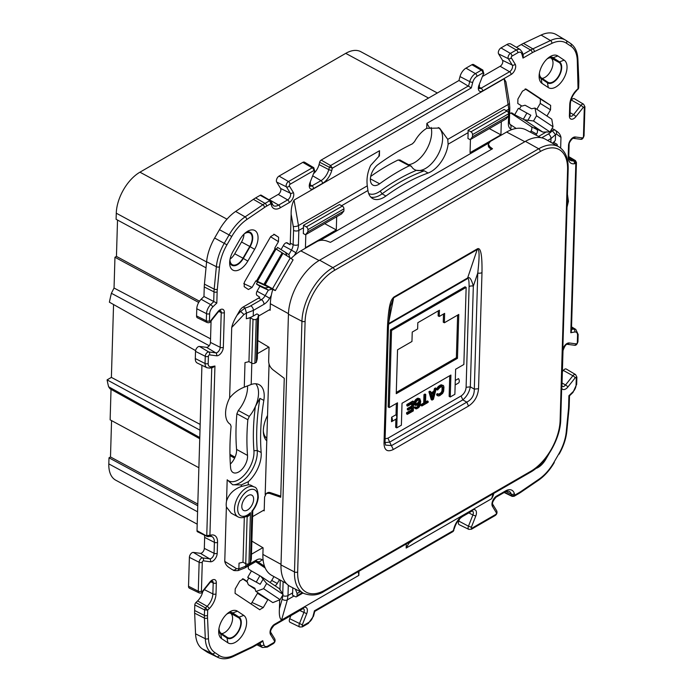 <?xml version="1.0" encoding="UTF-8"?>
<svg xmlns="http://www.w3.org/2000/svg" width="692" height="692" viewBox="0 0 692 692"><rect width="100%" height="100%" fill="white"/><g stroke="black" fill="none" stroke-linecap="round" stroke-linejoin="round"><path stroke-width="1.04" d="M535.807 468.519A15.855 8.814 118.4 0 0 538.091 467.489A15.855 8.814 118.4 0 0 545.85 459.22L549.128 453.537M555.84 87.01A15.855 8.814 118.4 0 0 566.065 73.127A15.855 8.814 118.4 0 0 564.144 60.135L557.838 55.94A15.855 8.814 118.4 0 0 550.322 56.484A15.855 8.814 118.4 0 0 539.129 77.219A15.855 8.814 118.4 0 0 542 83.377L548.315 87.573A15.855 8.814 118.4 0 0 555.84 87.01M548.791 57.497A12.075 6.721 -61.6 0 1 553.193 57.713L559.499 61.908A12.075 6.721 -61.6 0 1 560.961 71.804A12.075 6.721 -61.6 0 1 553.168 82.391A12.075 6.721 -61.6 0 1 547.441 82.815L541.127 78.62A12.075 6.721 -61.6 0 1 539.137 75.385M539.414 73.118A11.357 6.314 118.4 0 0 541.49 77.988L547.796 82.192A11.357 6.314 118.4 0 0 548.107 82.374A11.357 6.314 118.4 0 0 558.902 75.584A11.357 6.314 118.4 0 0 559.145 62.531L552.83 58.336A11.357 6.314 118.4 0 0 552.588 58.189A11.357 6.314 118.4 0 0 547.052 58.976M240.072 269.344A15.855 8.814 118.4 0 0 247.822 261.083L254.613 249.319A15.855 8.814 118.4 0 0 257.381 233.637A15.855 8.814 118.4 0 0 247.65 231.258A15.855 8.814 118.4 0 0 239.882 239.536L233.1 251.291A15.855 8.814 118.4 0 0 229.675 263.747A15.855 8.814 118.4 0 0 240.072 269.344M246.118 232.27A12.075 6.721 -61.6 0 1 252.416 235.341A12.075 6.721 -61.6 0 1 250.097 246.663L243.316 258.427A12.075 6.721 -61.6 0 1 237.408 264.725A12.075 6.721 -61.6 0 1 229.683 261.913M235.427 642.263A15.855 8.814 118.4 0 0 245.643 628.371A15.855 8.814 118.4 0 0 243.731 615.378L237.417 611.183A15.855 8.814 118.4 0 0 229.908 611.737A15.855 8.814 118.4 0 0 218.715 632.471A15.855 8.814 118.4 0 0 221.587 638.621L227.902 642.816A15.855 8.814 118.4 0 0 235.427 642.263M228.377 612.749A12.075 6.721 -61.6 0 1 232.772 612.965L239.086 617.16A12.075 6.721 -61.6 0 1 240.548 627.056A12.075 6.721 -61.6 0 1 232.754 637.635A12.075 6.721 -61.6 0 1 227.019 638.059L220.713 633.863A12.075 6.721 -61.6 0 1 218.724 630.637M219.001 628.371A11.357 6.314 118.4 0 0 221.077 633.241L227.383 637.436A11.357 6.314 118.4 0 0 227.694 637.617A11.357 6.314 118.4 0 0 238.489 630.836A11.357 6.314 118.4 0 0 238.723 617.783L232.417 613.588A11.357 6.314 118.4 0 0 232.166 613.441A11.357 6.314 118.4 0 0 226.63 614.228M472.489 136.791L508.499 115.996L508.568 113.808A2.266 1.401 -120 0 0 506.968 111.031L504.079 109.474L468.069 130.269L470.949 131.826A2.266 1.401 60 0 1 472.549 134.603L472.489 136.791L470.162 139.672L467.948 138.487L468.121 132.648L448.122 144.195L447.767 139.369L439.532 128.055L426.739 128.331A24.159 13.433 118.4 0 0 414.525 141.635L412.406 143.824A238.922 132.873 118.4 0 0 398.765 151.012A238.922 132.873 118.4 0 0 378.091 164.523A12.456 6.929 118.4 0 0 370.843 175.777A12.456 6.929 118.4 0 0 372.979 185.136A12.456 6.929 118.4 0 0 379.631 183.795A214.01 119.015 -61.6 0 1 409.318 165.76L411.342 166.218A24.159 13.433 118.4 0 0 414.742 169.678A24.159 13.433 118.4 0 0 416.437 170.327A24.159 13.433 118.4 0 0 425.545 168.441A24.159 13.433 118.4 0 0 441.107 147.353A24.159 13.433 118.4 0 0 438.287 127.536M448.122 144.195A24.419 13.58 -61.6 0 1 431.064 171.642A24.419 13.58 -61.6 0 1 428.08 173.035L424.3 170.82L416.437 170.327A204.572 113.765 118.4 0 0 380.211 191.096A21.893 12.171 -61.6 0 1 378.316 192.333A21.893 12.171 -61.6 0 1 368.689 193.535M370.8 197.09A24.237 13.477 118.4 0 0 379.977 195.213A24.237 13.477 118.4 0 0 382.079 193.838A202.228 112.467 -61.6 0 1 424.3 170.82M241.37 484.919L232.711 484.781L227.184 479.79L226.552 501.025C228.844 494.097 233.766 489.244 241.318 486.467L241.37 484.919L248.298 481.684A24.419 13.58 118.4 0 0 261.221 454.964A24.419 13.58 118.4 0 0 261.169 452.473A202.047 112.364 -61.6 0 1 260.685 431.869A202.047 112.364 -61.6 0 1 263.834 400.374A24.419 13.58 118.4 0 0 258.886 384.544A24.419 13.58 118.4 0 0 251.187 384.501L244.276 387.148L245.003 362.608L248.947 361.648L250.253 317.784L246.309 318.735A22.646 12.612 1.7 0 0 253.22 316.062L256.94 313.917L258.592 314.808L257.64 318.45L256.334 362.323L257.294 358.681L258.592 314.808M232.711 484.781A24.237 13.477 118.4 0 0 240.176 482.644A24.237 13.477 118.4 0 0 257.294 452.983A24.237 13.477 118.4 0 0 257.242 450.518A202.228 112.467 -61.6 0 1 256.758 429.888A202.228 112.467 -61.6 0 1 259.907 398.367L255.357 406.559A204.572 113.765 118.4 0 0 253.929 450.752A21.893 12.171 -61.6 0 1 238.524 479.772A21.893 12.171 -61.6 0 1 227.184 479.79M226.552 501.025A16.989 9.446 118.4 0 0 226.206 504.131A16.989 9.446 118.4 0 0 226.379 506.942L224.762 561.394C225.35 564.127 226.924 566.255 229.476 567.786L231.881 569.386A7.413 4.126 118.4 0 0 232.105 569.516A7.413 4.126 118.4 0 0 232.339 569.62M226.379 506.942L231.249 513.222L237.996 516.863A16.989 9.446 -61.6 0 1 234.493 508.603A16.989 9.446 -61.6 0 1 234.571 507.314A16.989 9.446 -61.6 0 1 242.235 491.225A16.989 9.446 -61.6 0 1 254.137 486.969L251.369 485.481A16.989 9.446 118.4 0 0 248.203 484.832L241.318 486.467M251.914 511.111L250.374 562.873L248.947 563.703L250.461 512.66L248.688 514.779L249.483 515.168L250.461 512.66A14.722 8.183 -61.6 0 1 237.763 507.487A14.722 8.183 -61.6 0 1 248.982 490.118A14.722 8.183 -61.6 0 1 257.683 498.128A14.722 8.183 -61.6 0 1 251.914 511.111L251.992 511.673C255.564 507.34 257.658 502.608 258.28 497.462C258.004 490.637 256.62 487.142 254.137 486.969M356.207 572.846L358.534 571.497M275.2 248.532L256.395 281.125L257.381 281.367L276.047 249.016L274.689 248.212L278.469 241.655L278.599 237.235L274.369 234.415L270.736 236.517L244.328 282.275L244.198 286.704L248.428 289.515L252.061 287.422L255.841 280.865L257.571 282.025L256.438 283.98L259.889 286.272L257.242 290.856A3.91 2.171 118.4 0 0 257.104 295.449L259.794 297.231A7.681 4.273 -61.6 0 1 258.574 298.105L243.195 306.988A7.413 4.126 118.4 0 0 239.562 310.855L236.984 315.327C234.251 319.912 232.486 323.968 231.716 327.489L229.614 398.004A24.159 13.433 118.4 0 0 230.375 424.343L231.102 426.428A238.922 132.873 118.4 0 0 230.6 467.766A12.456 6.929 118.4 0 0 233.178 472.575A12.456 6.929 118.4 0 0 242.745 468.467A12.456 6.929 118.4 0 0 247.52 455.423A214.01 119.015 -61.6 0 1 247.848 419.724L249.276 416.42A24.159 13.433 118.4 0 0 255.357 406.559A24.159 13.433 -61.6 0 0 255.755 383.757M247.546 385.868A24.289 13.511 -61.6 0 1 238.316 410.486L236.889 413.781A213.88 118.946 118.4 0 0 236.569 449.402A12.586 6.998 -61.6 0 1 230.341 464.081M431.125 127.44A24.289 13.511 -61.6 0 1 414.508 162.594A24.289 13.511 -61.6 0 1 408.851 164.644M265.321 436.842L266.87 437.716M266.853 438.425A21.452 11.928 -61.6 0 1 263.341 430.995M206.026 267.821L116.092 219.278L116.273 213.197A33.51 18.641 -61.6 0 1 139.94 172.187L345.723 53.362A33.51 18.641 -61.6 0 1 360.817 51.692L437.344 92.996M197.203 524.164L115.746 480.196A33.51 18.641 -61.6 0 1 108.817 463.899L108.999 457.819L110.486 456.962L111.568 420.615M110.486 456.962L197.8 504.079M200.17 424.421L111.386 377.399L113.557 304.532M210.55 338.829L114.042 288.036L114.959 257.26L116.446 256.403L117.528 220.056M116.446 256.403L199.486 301.219M292.794 587.785L292.638 592.862A22.646 13.97 -120 0 1 292.448 595.111L295.328 596.668A2.266 1.401 60 0 0 296.522 596.746A2.266 1.401 60 0 0 297.041 595.682L297.11 593.485L300.302 591.643M320.119 240.427L488.604 143.14M501.319 121.68L500.922 134.845L470.058 152.664L470.448 139.507M307.853 231.855L343.872 211.06L343.933 208.872A2.266 1.401 -120 0 0 342.332 206.095L339.452 204.538L303.433 225.333L306.322 226.889A2.266 1.401 60 0 1 307.923 229.666L307.853 231.855L305.527 234.735L303.321 233.55L303.494 227.711L298.84 230.401L298.477 225.575L367.288 185.845L367.936 190.499A24.419 13.58 118.4 0 0 372.504 198.474A24.419 13.58 118.4 0 0 385.894 196.035A202.047 112.364 -61.6 0 1 428.08 173.035M336.684 216.743L336.295 229.908L305.423 247.727L305.821 234.571M257.831 340.568L269.05 347.272L268.634 361.129C268.738 364.554 270.183 367.435 272.977 369.788L284.265 378.308L280.727 497.245L269.309 493.309L266.333 493.448L264.595 496.994L264.188 510.852L263.349 510.411M288.469 313.666L270.338 303.719L270.148 310.293L269.309 309.852M265.183 494.616L266.775 440.839A23.753 13.209 -61.6 0 1 263.367 432.016A23.753 13.209 -61.6 0 1 267.536 415.434L269.058 364.053M114.042 288.036L111.386 293.278A197.22 109.682 118.4 0 0 109.388 302.188L195.602 350.602M111.386 377.399L107.078 379.882A197.22 109.682 118.4 0 0 108.601 386.767L109.976 388.757L199.746 438.728M107.078 379.882L199.997 430.173M270.174 309.359L258.557 316.062M251.481 554.223L262.813 547.675M264.214 509.909L252.597 516.621M257.441 353.664L268.781 347.125M257.857 592.689L251.075 603.995M242.468 578.772L247.624 582.206M525.167 88.887L540.374 98.991L540.244 103.419L536.854 109.301M400.236 160.388L398.22 159.939A213.88 118.946 118.4 0 0 370.696 176.425M230.125 612.982L230.497 613.224A11.453 6.366 -61.6 0 1 231.154 624.573A11.453 6.366 -61.6 0 1 221.674 633.638M244.008 234.104A11.453 6.366 -61.6 0 1 241.525 242.001L234.744 253.765A11.453 6.366 -61.6 0 1 230.055 259.145M550.538 57.739L550.91 57.981A11.453 6.366 -61.6 0 1 551.567 69.321A11.453 6.366 -61.6 0 1 542.087 78.386M459.6 518.931L458.753 521.059A3.771 2.102 118.4 0 0 459.185 524.683L468.839 529.38A3.322 1.851 -61.6 0 1 468.458 526.188L471.364 527.217L475.785 516.042L472.878 515.012A4.221 2.353 118.4 0 0 472.428 510.973L472.394 510.956M290.891 615.629L289.68 618.691A3.771 2.102 118.4 0 0 290.112 622.316L299.766 627.013A3.322 1.851 -61.6 0 1 299.385 623.821L303.805 612.645A4.221 2.353 118.4 0 0 303.347 608.597L302.594 608.873A2.266 1.401 -120 0 0 303.122 607.801A6.487 3.607 118.4 0 1 306.712 613.674L299.766 610.508M206.891 651.925A37.74 20.994 118.4 0 0 208.249 652.703L217.902 657.4A37.29 20.743 -61.6 0 1 216.561 656.63L212.089 653.655L202.419 648.949L206.891 651.925L216.561 656.63A2.266 1.877 -56.4 0 0 219.286 655.54L214.814 652.565C210.93 649.874 208.802 645.186 208.448 638.517L207.539 617.887A2.266 1.375 177.5 0 1 204.4 618.068L194.651 613.181L195.559 633.82A37.74 20.994 118.4 0 0 202.419 648.949M202.773 591.617A11.323 6.297 -61.6 0 1 197.601 600.933A152.482 84.805 -61.6 0 1 195.931 602.55A2.266 1.263 118.4 0 0 194.798 604.964L194.634 610.508A37.74 20.994 118.4 0 0 194.651 613.181M204.46 535.167A11.323 6.297 -61.6 0 1 204.65 537.416L204.322 548.375A3.771 2.102 -61.6 0 1 200.377 553.323L193.327 552.415A3.771 2.102 118.4 0 0 189.392 557.354L188.527 586.288A3.771 2.102 118.4 0 0 189.357 588.148L199.002 592.845A3.322 1.851 -61.6 0 1 198.284 591.21A2.266 1.263 1.7 0 0 201.424 591.184A1.064 0.588 -61.6 0 0 202.479 591.314A2.266 0.58 38.6 0 1 202.6 591.833L209.953 582.612A2.266 0.58 -141.4 0 0 209.84 582.093L202.479 591.314M201.926 365.298L197.012 530.66A2.266 1.263 118.4 0 0 197.505 531.776L207.159 536.473L208.482 536.646L209.91 535.279L206.761 535.582L211.752 367.746M211.077 320.924L210.446 342.41A3.771 2.102 -61.6 0 1 206.501 347.349L199.452 346.441A3.771 2.102 118.4 0 0 195.516 351.38L195.3 358.568A9.057 5.034 118.4 0 0 197.272 363.032L206.925 367.729A8.607 4.783 -61.6 0 1 205.048 363.49L205.264 356.302A3.322 1.851 -61.6 0 1 206.467 353.257A3.322 1.851 -61.6 0 1 208.733 351.951L215.783 352.859A4.221 2.353 118.4 0 0 220.194 347.323L221.224 312.602A4.221 2.353 118.4 0 0 220.333 310.535L217.989 312.256A2.266 0.58 -141.4 0 0 217.868 311.737L210.515 320.967A2.266 0.58 38.6 0 1 210.636 321.486L217.989 312.256M196.563 315.941A3.771 2.102 118.4 0 0 197.393 317.792L207.038 322.489A3.322 1.851 -61.6 0 1 206.32 320.854L206.527 313.666A8.607 4.783 -61.6 0 1 210.679 304.636A149.014 82.876 -61.6 0 1 213.716 301.703L214.001 291.868L204.252 286.955L203.967 296.505A149.463 83.126 118.4 0 0 201.138 299.247A9.057 5.034 118.4 0 0 196.779 308.753L196.563 315.941L206.32 320.854A2.266 1.263 1.7 0 0 209.46 320.828L209.667 313.64A2.266 1.263 -178.3 0 1 206.527 313.666L196.779 308.753M255.625 197.921L265.062 203.396L269.62 200.766L270.935 203.63L271.411 201.952L270.451 200.68L261.23 195.196A2.266 1.263 118.4 0 0 260.183 195.291L255.625 197.921A37.74 20.994 118.4 0 0 253.384 199.339L235.661 211.423A37.74 20.994 118.4 0 0 219.442 229.692L214.632 238.022A37.74 20.994 118.4 0 0 206.614 261.749L204.434 284.161A37.74 20.994 118.4 0 0 204.252 286.955M314.367 171.538L309.947 182.714L314.367 171.538A1.064 0.588 -61.6 0 0 314.393 170.656A1.064 0.588 -61.6 0 0 313.779 170.578L313.779 170.578A2.266 1.401 -120 0 0 312.239 167.836A3.322 1.851 -61.6 0 1 313.77 167.689L304.549 162.205A3.771 2.102 118.4 0 0 302.802 162.369L279.058 176.079A3.771 2.102 118.4 0 0 276.688 182.065L280.589 188.44A3.771 2.102 -61.6 0 1 278.219 194.426L269.223 199.625A11.323 6.297 -61.6 0 1 268.937 199.78M483.44 73.906L479.02 85.081L483.44 73.906A1.064 0.588 -61.6 0 0 483.466 73.023A1.064 0.588 -61.6 0 0 482.86 72.945L482.86 72.945A2.266 1.401 -120 0 0 481.312 70.203A3.322 1.851 -61.6 0 1 482.852 70.065L473.622 64.572A3.771 2.102 118.4 0 0 471.883 64.737L465.984 68.145A9.057 5.034 118.4 0 0 459.998 76.57A149.463 83.126 118.4 0 0 458.969 80.506L321.175 160.077A2.266 1.263 118.4 0 0 319.661 162.231A152.482 84.805 -61.6 0 1 319.055 164.566A11.323 6.297 -61.6 0 1 314.159 173.138M522.962 54.478L530.66 50.032A2.266 1.401 -120 0 1 532.2 52.765L522.988 58.085L523.29 55.715L522.348 52.367A2.266 1.652 163 0 1 521.837 53.924A6.34 3.529 -61.6 0 0 517.858 52.739A2.266 1.401 -120 0 0 516.31 49.997A8.607 4.783 -61.6 0 1 520.28 49.625L511.059 44.132A9.057 5.034 118.4 0 0 506.881 44.53L500.982 47.93A3.771 2.102 118.4 0 0 498.612 53.924L502.513 60.291A3.771 2.102 -61.6 0 1 500.143 66.276L482.964 76.198M516.431 47.333L521.232 44.556A37.74 20.994 118.4 0 1 523.463 43.38L532.875 48.864A2.266 1.505 64.7 0 1 534.285 51.675L551.896 43.362A2.266 1.505 -115.3 0 0 550.486 40.543L541.083 35.058L523.463 43.38M521.232 44.556L530.66 50.032A37.29 20.743 -61.6 0 1 532.875 48.864L550.486 40.543A37.29 20.743 -61.6 0 1 565.485 40.093L556.264 34.6A37.74 20.994 118.4 0 0 541.083 35.058M570.078 112.675L573.573 114.621A2.266 0.58 38.6 0 1 575.9 116.663L583.252 107.442A2.266 0.58 -141.4 0 0 580.934 105.392A3.322 1.851 -61.6 0 1 583.607 104.224L574.386 98.74A3.771 2.102 118.4 0 0 571.341 100.063L570.831 100.703M562.042 383.022L565.537 384.968A2.266 0.58 38.6 0 1 567.864 387.018L575.216 377.789A2.266 0.58 -141.4 0 0 572.898 375.747A3.322 1.851 -61.6 0 1 575.571 374.58L566.35 369.087A3.771 2.102 118.4 0 0 563.305 370.41L562.388 371.569M399.708 159.852L411.342 166.218M198.881 467.731L110.132 419.836L111.031 389.354M336.295 229.908L324.704 223.663M343.872 211.06L341.537 213.94L305.527 234.735M303.494 227.711A22.646 13.97 -120 0 0 303.433 225.333M253.635 499.39A8.685 4.827 118.4 0 0 251.845 495.169A8.685 4.827 118.4 0 0 245.513 497.609A8.685 4.827 118.4 0 0 241.802 506.224A8.685 4.827 118.4 0 0 243.601 510.445A8.685 4.827 118.4 0 0 249.933 508.006A8.685 4.827 118.4 0 0 253.635 499.39M248.688 514.779L247.797 515.497C244.146 517.875 240.877 518.325 237.996 516.863M249.483 515.168L247.13 517.01A2.266 1.263 118.4 0 0 246.88 516.076M295.372 589.108L297.11 593.485M248.367 584.705L254.89 588.252L255.798 591.323L272.83 602.62L280.122 599.679L263.617 588.71L266.628 583.477L260.806 576.315L251.43 570.943L247.719 577.362L248.774 578.062L246.906 581.297L248.367 584.705L255.175 589.229M272.83 602.62L255.798 591.323M263.617 588.71L256.04 591.452M266.628 583.477L283.132 594.454L280.122 599.679M283.132 594.454L279.343 588.641L260.806 576.315M247.719 577.362L260.175 584.264L248.774 578.062M259.881 575.77L256.282 582.015M263.228 578.988L260.175 584.264M246.906 581.297L243.368 578.936M243.342 578.919L239.761 581.055L235.211 588.935L235.081 593.364L259.803 609.782M259.638 609.695L263.271 607.593L267.977 599.419M233.325 570.139L232.97 569.94A3.771 2.439 -58.3 0 0 236.413 568.582L224.762 561.394M255.746 561.696L265.2 567.985M273.928 576.592L271.705 580.441A3.771 2.102 -61.6 0 1 269.915 582.37M248.592 565.814A3.91 2.171 118.4 0 0 248.964 569.308L251.43 570.943M274.932 585.709A3.91 2.171 118.4 0 0 277.284 583.46L279.482 579.662M280.269 580.095L279.966 590.034M279.68 599.852L279.412 608.761C279.014 614.946 279.732 618.7 281.566 620.006L287.353 599.843L287.984 595.544L292.638 592.862M493.18 495.671L491.692 498.673L406.178 548.047L406.299 543.921M407.666 543.125L408.773 543.384L413.946 539.5M406.178 548.047L408.773 543.384M358.318 571.981L358.845 575.381L281.566 620.006M358.845 575.381L358.966 571.246M250.374 562.873L251.334 559.24L252.77 510.713M245.859 563.755L245.79 566.16L238.87 568.85L239.043 563.167L242.987 562.207L245.747 563.695A2.266 1.263 1.7 0 0 248.947 563.703M244.319 517.227L242.987 562.207M229.614 398.004C233.576 393.082 238.463 389.466 244.276 387.148M256.334 362.323L254.907 363.144A2.266 1.263 1.7 0 1 251.706 363.144L248.947 361.648M286.298 242.771L290.095 244.717A7.681 4.273 -61.6 0 0 290.277 243.16L291.142 214.252C291.029 208.733 291.998 204.01 294.048 200.083L379.553 150.709L378.853 156.392L379.398 155.985L379.553 150.709M290.095 244.717L287.405 242.935A3.91 2.171 118.4 0 0 287.292 242.866A3.91 2.171 118.4 0 0 283.642 245.106L281.056 249.587M276.047 249.016L282.137 252.814L263.92 284.377L257.381 281.367M263.92 284.377L265.148 284.732L282.985 253.298L264.906 284.62M282.985 253.298L282.137 252.814M265.148 284.732L272.536 288.711L290.277 257.96L283.21 253.445M290.277 257.96L293.079 259.829L275.338 290.571L272.536 288.711M275.338 290.571L271.835 289.178L268.375 290.164L259.889 286.272M289.844 257.683L288.893 254.613L285.536 252.381L287.007 255.876M276.471 249.276L277.553 247.399L285.536 252.381M256.395 281.125L255.841 280.865M257.571 282.025L269.006 287.292L265.019 287.941L256.438 283.98M269.006 287.292L271.835 289.178M265.019 287.941L268.375 290.164M231.716 327.489L243.965 314.514L240.652 311.443L245.011 308.001L246.473 313.052L253.393 310.397L253.22 316.062M257.64 318.45L256.213 319.272A2.266 1.263 -178.3 0 1 253.012 319.272L250.253 317.784M550.875 142.318L550.988 138.556L555.538 134.585L555.365 140.277L553.79 142.509L556.55 143.997A2.266 1.263 -178.3 0 1 557.268 144.957A2.266 1.263 -178.3 0 1 556.809 145.683M552.415 143.192A22.646 12.612 1.7 0 0 555.365 140.277M556.757 131.316L555.235 130.183A3.771 3.59 126.6 0 1 556.498 134.049L560.97 137.362L560.658 148.079M556.256 130.97C558.807 132.501 560.382 134.629 560.97 137.362M556.498 134.049L555.538 134.585L552.155 130.65L554.915 129.975A3.771 3.59 126.6 0 1 555.235 130.183L554.915 129.975M554.69 129.845L553.851 129.369A7.413 4.126 118.4 0 0 553.712 129.283A7.413 4.126 118.4 0 0 551.688 129.075M538.532 136.445L546.602 131.791M510.817 113.038L531.179 126.584A3.771 2.102 -61.6 0 1 531.049 131.013L530.392 132.163M536.006 135.122L536.637 134.032A3.91 2.171 118.4 0 0 536.767 129.447L534.311 127.812L542.805 132.085L550.019 131.964L533.515 120.988L536.534 115.763L553.038 126.74L551.784 119.223L534.985 108.056L536.534 115.763M546.948 116.014L550.521 109.82L550.65 105.392L526.093 89.06L522.46 91.162L517.91 99.043L517.78 103.471L521.889 106.084L525.055 105.236L531.577 108.774L534.985 108.056M553.038 126.74L550.019 131.964M533.515 120.988L524.268 119.759L542.805 132.085M527.788 120.52L530.833 115.244L518.377 108.341L514.675 114.76L512.21 113.125A3.91 2.171 118.4 0 0 512.097 113.055A3.91 2.171 118.4 0 0 509.623 113.808M521.292 105.807L519.484 108.938M526.932 112.995L523.334 119.24L524.268 119.759M523.334 119.24L514.675 114.76M447.767 139.369L508.438 104.336A3.771 1.522 -9.5 0 0 509.459 103.03L505.93 81.855L504.165 78.758L508.784 109.172L506.241 110.642M500.922 134.845L489.339 128.6M508.499 115.996L506.172 118.877L470.162 139.672M468.121 132.648A22.646 13.97 -120 0 0 468.069 130.269M367.288 185.845C366.405 178.882 367.53 172.074 370.661 165.423L378.853 156.392M426.739 128.331L426.886 123.375L429.637 127.968M426.886 123.375L504.165 78.758M229.96 259.647A11.357 6.314 118.4 0 0 232.339 264.707A11.357 6.314 118.4 0 0 242.978 258.202L249.76 246.447A11.357 6.314 118.4 0 0 249.916 232.962A11.357 6.314 118.4 0 0 244.38 233.749M207.574 536.516L197.012 530.66M578.105 89.233L578.65 88.014L576.488 90.799A2.266 0.917 -134.3 0 0 576.557 90.072A14.039 7.802 118.4 0 0 569.732 104.873A2.266 1.263 -178.3 0 0 570.338 104.042C570.675 99.216 572.725 94.795 576.488 90.799M568.919 395.694L568.59 406.913A2.266 1.263 1.7 0 0 569.196 406.083L569.499 395.807L572.941 392.485A2.266 0.908 -134.6 0 0 573.011 391.767A146.756 81.613 -61.6 0 1 568.919 395.694M571.523 327.757L573.746 329.063A2.266 1.73 81.1 0 1 574.784 331.996A146.756 81.613 -61.6 0 0 570.796 332.74L571.428 330.975L576.436 162.447L575.822 163.476L574.957 160.509L575.424 160.579L568.815 156.643M578.244 82.089L578.849 81.146L577.889 59.244A2.266 1.375 177.5 0 1 577.284 60.239L578.045 88.637A155.198 86.31 118.4 0 0 576.557 90.072M459.998 76.57L469.73 81.621A2.266 0.735 15.1 0 0 472.766 82.253A146.756 81.613 -61.6 0 0 471.313 87.927L458.969 80.506M321.175 160.077L330.603 165.544L332.368 168.156L329.401 167.274L330.603 165.544L468.631 85.843A149.014 82.876 -61.6 0 1 469.73 81.621A8.607 4.783 -61.6 0 1 475.413 73.611L481.312 70.203L471.883 64.737M260.183 195.291L270.762 201.13M204.434 284.161L214.183 289.118A37.29 20.743 -61.6 0 0 214.001 291.868A2.266 1.263 -178.3 0 0 217.141 291.842L216.812 303.061L203.967 296.505M210.948 366.76A146.756 81.613 -61.6 0 0 214.944 366.016L212.825 367.53L209.641 368.101A2.266 1.73 -98.9 0 0 210.948 366.76A6.34 3.529 -61.6 0 1 208.188 363.464A2.266 1.263 1.7 0 1 205.048 363.49L195.3 358.568M553.989 462.265L558.799 453.935L553.989 462.265C549.725 469.565 544.708 475.222 538.938 479.219L521.214 491.311A2.266 1.28 55.7 0 1 520.834 492.289L538.558 480.196A2.266 1.28 -124.3 0 0 538.938 479.219M512.919 496.268L511.777 495.896L514.796 495.126L514.095 496.294L518.602 493.69A2.266 1.401 -120 0 0 519.13 492.618A35.032 19.48 -61.6 0 0 521.214 491.311M453.848 530.461L453.009 531.56L454.436 528.212A2.266 0.744 -165.2 0 1 453.9 528.524A155.198 86.31 118.4 0 0 453.364 530.6L314.419 610.828A146.756 81.613 -61.6 0 1 312.966 616.503A6.34 3.529 -61.6 0 1 308.779 622.402A2.266 1.401 -120 0 1 308.251 623.466L313.502 616.191A2.266 0.735 -164.9 0 1 312.966 616.503M262.744 640.671L261.412 642.202L253.004 647.055A2.266 1.401 60 0 0 253.532 645.991L262.744 640.671A146.756 81.613 -61.6 0 0 263.903 644.832A2.266 1.652 -17 0 1 260.823 645.428A149.014 82.876 -61.6 0 1 260.114 642.954M195.931 602.55L205.455 607.948L207.686 610.119L204.555 609.877L205.455 607.948A152.941 85.055 118.4 0 0 207.133 606.322A11.773 6.548 118.4 0 0 212.868 593.918L213.188 582.958A4.221 2.353 118.4 0 0 212.297 580.891L212.271 580.873M108.999 457.819L197.748 505.722M114.959 257.26L198.708 302.456M384.008 443.295C384.259 450.31 387.373 452.378 393.333 449.489L468.519 406.074C474.513 402.052 477.852 396.265 478.535 388.714L481.987 272.596C482.263 254.89 480.698 246.983 477.307 248.878L393.739 297.127C391.542 299.662 388.774 301.608 387.459 327.178L384.008 443.295L385.02 441.92L385.556 445.103M303.797 593.433L290.372 586.548A44.158 24.557 -61.6 0 1 280.995 564.932L288.443 314.229A44.158 24.557 -61.6 0 1 319.635 260.192L525.418 141.358A44.158 24.557 -61.6 0 1 545.556 139.3L558.686 146.747A43.847 24.384 118.4 0 0 538.696 148.789L332.904 267.622A43.847 24.384 118.4 0 0 301.946 321.278L294.489 571.973A43.847 24.384 118.4 0 0 303.797 593.433C311.339 596.123 318.225 595.371 324.444 591.184L530.236 472.351C546.1 463.631 560.52 438.616 560.728 419.577L568.184 168.883C568.34 158.035 565.174 150.657 558.686 146.747M270.338 303.719A43.181 24.012 -61.6 0 1 272.735 289.541M291.064 258.488A43.181 24.012 -61.6 0 1 300.838 250.867L317.1 241.482C320.024 240.02 323.233 239.847 326.728 240.972L330.421 242.347L492.505 148.754L489.858 146.773L488.336 144.17L490.36 141.428L506.622 132.042A43.181 24.012 -61.6 0 1 525.946 129.828L540.824 137.656M286.393 583.486L271.688 575.355A43.181 24.012 -61.6 0 1 262.891 554.413L263.09 547.83L251.871 541.118M491.432 149.377L489.824 148.149A7.551 4.204 -178.3 0 1 488.301 145.519L488.336 144.282M266.411 493.396L267.432 492.808A7.551 4.654 60 0 1 270.434 492.652L280.762 496.138M388.523 324.271L467.532 278.651C468.553 277.7 469.072 280.329 469.098 286.557L466.105 387.278C465.751 391.049 464.072 393.938 461.088 395.962L387.935 438.2L389.665 442.127L385.02 442.569M466.105 387.278L470.335 386.863C469.262 392.208 466.754 396.551 462.818 399.881L389.665 442.127L393.333 449.489M467.532 278.651A3.771 2.327 60 0 1 467.636 277.959C469.539 276.471 471.434 279.196 473.328 286.142L470.335 386.863L474.305 389.129L478.535 388.714M385.556 445.112L391.603 445.57L466.789 402.147C471.858 399.457 474.357 395.115 474.305 389.129L477.757 273.011C479.677 256.04 479.495 248.22 477.212 249.57L477.307 248.878M388.575 323.077L393.644 297.82A3.771 2.327 -120 0 0 393.739 297.127M388.558 323.622L467.636 277.959L477.212 249.57L393.644 297.82L390.392 306.573L388.471 325.802A3.771 2.102 -178.3 0 1 387.459 327.178M385.02 441.903L388.471 325.802M461.088 395.962L462.818 399.881L466.789 402.147L468.519 406.074M469.098 286.557A3.771 2.102 -178.3 0 1 473.328 286.142L477.757 273.011A3.771 2.102 1.7 0 0 481.987 272.596M266.775 440.839L267.536 415.434M432.258 397.199L433.287 393.298M418.747 399.691L419.231 402.588L417.068 404.431L415.788 404.189L416.186 401.594L418.34 399.76L419.62 400.201L419.568 402M418.738 401.559L417.397 403.315L415.745 404.067L416.584 404.509M432.76 398.912L431.436 394.362L434.403 392.649L432.76 398.912M416.247 403.981L417.068 404.431M417.397 403.315L418.219 403.765M417.89 402.83L418.721 403.28M418.4 402.147L419.231 402.588M418.92 400.858L419.75 401.308M418.937 400.261L419.767 400.711M418.79 399.751L419.62 400.201M442.863 390.712L441.159 393.661L439.031 394.7L438.399 394.077L437.413 394.648L438.183 395.971L439.645 395.72L442.62 393.411L443.659 391.24L443.944 387.139L443.503 385.626L441.401 385.461L438.425 387.771L437.552 390.046L439.887 387.52L442.024 386.482L442.958 387.71L442.863 390.712L442.032 390.262L442.127 387.269L442.958 387.71M436.306 388.411L435.32 388.973L434.585 391.758L431.298 393.661L430.709 391.637L429.723 392.208L432.076 400.088L433.391 399.327L436.306 388.411L435.476 387.961L434.49 388.532L435.32 388.973M425.77 394.483L424.784 395.054L424.542 403.462L421.904 404.976L421.878 405.979L428.123 402.372L428.158 401.369L425.528 402.891L425.77 394.483L424.949 394.042L423.962 394.613L424.784 395.054M417.207 405.33L419.871 402.813L419.655 404.509L418.124 407.164L415.036 407.77L416.454 408.911L418.755 407.579L420.113 405.425L420.719 401.334L419.828 398.704L417.388 399.336L415.2 402.164L415.105 405.166L417.207 405.33M412.371 410.287L407.432 413.141L407.398 414.335L413.323 410.918L413.6 401.516L407.675 404.932L407.64 406.135L412.579 403.289L412.484 406.489L408.202 408.955L408.168 410.157L412.449 407.683L412.371 410.287L411.541 409.837L406.602 412.692L407.432 413.141M395.885 419.179L391.551 421.679A3.771 2.327 60 0 1 391.508 421.705L391.637 417.233L396.014 414.707A3.771 2.327 60 0 1 395.902 419.17A3.771 2.327 60 0 1 395.885 419.179L395.642 427.284L396.741 427.881L401.377 425.208L402.026 403.272L450.899 375.047L450.25 396.983L449.143 396.386L449.757 375.713M442.223 385.185L442.863 385.21M441.392 384.743L440.579 385.012L441.401 385.461M440.579 385.012L439.091 385.868L439.922 386.318M439.091 385.868L438.27 386.543L439.091 386.992M438.27 386.543L437.595 387.321L438.425 387.771M437.595 387.321L436.911 388.506L437.742 388.956M436.911 388.506L436.721 389.596L437.552 390.046M441.946 386.508L442.811 387.01M441.989 386.56L442.127 387.269M442.032 390.262L441.851 391.162L442.672 391.611M441.851 391.162L441.505 391.949L442.326 392.399M441.505 391.949L440.994 392.632L441.825 393.082M440.994 392.632L440.328 393.22L441.159 393.661M440.328 393.22L438.849 394.068L439.68 394.518M438.494 394.414L439.031 394.7M437.413 394.648L436.583 394.198L437.569 393.627L438.399 394.077M436.583 394.198L437.543 395.556M436.721 395.106L438.183 395.971M434.49 388.532L433.763 391.309L434.585 391.758M433.763 391.309L431.064 392.866M432.076 400.088L431.246 399.639L428.893 391.758L429.879 391.188L430.709 391.637M428.893 391.758L429.723 392.208M425.554 401.948L427.327 400.919L428.158 401.369M424.542 403.462L423.712 403.012L423.962 394.613M423.712 403.012L421.073 404.535L421.904 404.976M421.073 404.535L421.047 405.529L421.878 405.979M419.023 398.583L419.828 398.704M418.193 398.134L417.38 398.41L418.21 398.86M417.38 398.41L416.558 398.886L417.388 399.336M416.558 398.886L415.728 399.561L416.558 400.011M415.728 399.561L414.889 400.633L415.719 401.083M414.889 400.633L414.37 401.723L415.2 402.164M414.37 401.723L414.015 402.908L414.837 403.358M414.015 402.908L413.98 403.912L414.811 404.353M415.105 405.166L413.98 403.912M414.283 404.716L415.581 405.486M418.911 404.111L419.655 404.509M418.781 404.249L419.473 405.201M418.643 404.759L418.297 405.547L419.127 405.996M418.297 405.547L417.795 406.23L418.617 406.68M417.795 406.23L417.293 406.714L418.124 407.164M417.293 406.714L416.307 407.285L417.138 407.735M415.978 407.458L416.645 407.822M415.036 407.77L414.205 407.32L415.027 406.844L415.857 407.294M414.205 407.32L415.174 408.271M414.352 407.822L415.65 408.79M407.675 404.932L406.853 404.491L412.769 401.066L413.6 401.516M406.853 404.491L406.81 405.694L407.64 406.135M412.484 406.489L411.653 406.04L411.723 403.782M411.653 406.04L407.38 408.514L408.202 408.955M407.38 408.514L407.337 409.707L408.168 410.157M411.593 408.185L411.541 409.837M406.602 412.692L406.567 413.894L407.398 414.335M396.352 403.471L396.014 414.707M388.151 406.974L390.444 329.876L465.041 286.808L466.148 287.405L391.551 330.473L389.259 407.562L388.151 406.974M455.293 380.479L458.519 378.611A3.771 2.327 60 0 1 458.407 383.074A3.771 2.327 60 0 1 458.389 383.091L455.154 384.951L458.407 383.074M450.25 396.983L454.878 394.31L455.621 369.243L463.856 364.494L466.148 287.405M391.637 417.233A3.771 2.327 60 0 1 391.534 421.696L395.902 419.17M391.551 330.473L390.444 329.876M389.259 407.562L397.493 402.813L396.741 427.881M396.248 393.679L457.464 358.326L458.77 314.453L444.368 322.766L444.645 313.372L439.238 316.486L439.429 310.224L417.821 322.697L417.631 328.968L412.233 332.082L411.956 341.485L397.545 349.806L396.248 393.679M457.628 315.111L456.365 357.729L396.282 392.425M457.464 358.326L456.365 357.729M439.238 316.486L438.14 315.889L438.287 310.881M443.503 314.03L443.261 322.178L444.368 322.766M567.224 344.313L574.282 345.221A2.266 1.842 -82.7 0 0 576.22 343.872L569.17 342.964A2.266 1.842 97.3 0 1 567.224 344.313C565.969 344.14 564.56 346.251 563.011 350.628A2.266 1.263 -178.3 0 1 562.769 351.173M577.327 342.479L577.327 342.479A2.266 1.263 1.7 0 0 577.941 341.649L578.149 334.47A2.266 1.263 -178.3 0 1 577.543 335.291L577.327 342.479A1.064 0.588 -61.6 0 1 576.946 343.448A1.064 0.588 -61.6 0 1 576.22 343.872M582.344 137.898L575.294 136.99A2.266 1.842 97.3 0 1 573.348 138.339L580.398 139.248A2.266 1.842 -82.7 0 0 582.344 137.898A1.064 0.588 -61.6 0 0 583.071 137.483A1.064 0.588 -61.6 0 0 583.451 136.506L583.451 136.506A2.266 1.263 1.7 0 0 584.057 135.684L584.922 106.75A2.266 1.263 -178.3 0 1 584.316 107.571L583.451 136.506M199.452 346.441L208.733 351.951A2.266 1.842 97.3 0 1 209.512 354.884L216.561 355.792A2.266 1.842 -82.7 0 0 215.783 352.859L206.501 347.349M209.512 354.884A1.064 0.588 -61.6 0 0 208.785 355.307A1.064 0.588 -61.6 0 0 208.404 356.276L208.404 356.276A2.266 1.263 -178.3 0 1 205.264 356.302L195.516 351.38M468.839 529.38L471.425 529.242A2.266 1.401 60 0 0 471.953 528.178L495.706 514.467A2.266 1.401 -120 0 1 495.178 515.531C496.934 514.242 497.427 512.642 496.648 510.705L492.747 504.33A2.266 1.791 148.6 0 1 492.47 506.406L496.372 512.781A2.266 1.791 -31.4 0 0 496.648 510.705M289.68 618.691L302.292 624.85L306.712 613.674M308.779 622.402L302.88 625.81A2.266 1.401 60 0 1 302.352 626.874L308.251 623.466M188.527 586.288L198.284 591.21L199.14 562.276A3.322 1.851 -61.6 0 1 200.343 559.231A3.322 1.851 -61.6 0 1 202.609 557.925A2.266 1.842 97.3 0 1 203.387 560.857L210.437 561.766A2.266 1.842 -82.7 0 0 209.659 558.833A4.221 2.353 118.4 0 0 214.07 553.297L214.399 542.338A11.773 6.548 118.4 0 0 211.83 536.542L210.083 536.361A2.266 1.73 -99.5 0 0 211.363 535.02A155.198 86.31 118.4 0 0 209.91 535.279L214.944 366.016M189.392 557.354L199.14 562.276A2.266 1.263 -178.3 0 0 202.28 562.25L201.424 591.184M545.27 458.882L545.85 459.22M559.499 61.908L564.144 60.135M552.83 58.336L552.328 58.059M243.316 258.427L247.822 261.083M239.086 617.16L243.731 615.378M232.417 613.588L231.915 613.311M341.614 205.706L367.936 190.499M385.894 196.035L382.079 193.838L380.211 191.096M567.353 196.805A14.722 8.183 -61.6 0 1 567.847 201.995A14.722 8.183 -61.6 0 1 567.085 205.766M253.929 450.752L257.242 450.518L261.169 452.473M249.276 416.42L238.316 410.486M139.94 172.187L226.993 219.174M345.723 53.362L428.564 98.065M288.296 585.233L287.984 595.544A3.771 2.102 1.7 0 1 282.708 595.57L282.717 595.172M508.369 123.401A3.771 2.102 1.7 0 0 509.381 122.026L509.796 107.788A3.771 2.102 -178.3 0 1 508.784 109.172L508.369 123.401A11.522 6.41 118.4 0 0 510.462 128.833L511.682 129.646M293.555 230.419A3.771 2.102 -178.3 0 0 298.84 230.401L298.416 244.631A11.522 6.41 118.4 0 1 295.917 252.718L291.453 250.097A7.75 4.308 118.4 0 0 293.131 244.648L293.555 230.419A18.866 11.825 59.1 0 0 293.252 226.405A3.771 1.54 -9.9 0 0 298.477 225.575L294.048 200.083M294.308 255.512L295.917 252.718M551.109 130.07L552.155 130.65A18.866 10.683 -177.4 0 1 548.367 133.963A3.771 2.327 -120 0 1 550.988 138.556L547.649 140.485M111.386 293.278L209.2 345.706M235.046 457.178L229.96 454.35M199.78 437.534L108.609 386.767M232.105 569.516L233.239 570.096C233.29 570.589 234.934 570.744 238.178 570.58L244.916 567.933A3.771 2.327 60 0 0 245.79 566.16L256.403 560.036A11.522 6.41 118.4 0 1 261.87 559.629A3.771 3.131 123.6 0 1 257.268 561.428L257.069 561.307A7.75 4.308 118.4 0 1 257.268 561.428L264.5 566.238M263.168 560.494L261.87 559.629M263.998 304.272A3.771 2.327 -120 0 0 261.386 299.671L250.772 305.803A3.771 2.327 60 0 1 253.393 310.397L263.998 304.272A11.522 6.41 118.4 0 0 269.638 298.261L271.307 295.372M251.819 363.196L251.187 384.501M248.298 481.684L248.203 484.832M379.631 183.795L370.376 178.882M409.318 165.76L398.22 159.939M306.322 226.889L342.332 206.095M343.933 208.872L307.923 229.666M247.848 419.724L236.889 413.781M236.569 449.402L247.52 455.423M245.747 563.695L247.13 517.01L246.144 516.474M297.041 595.682L302.283 592.655M263.271 607.593L252.208 602.568M257.545 593.312L267.821 599.713M229.476 567.786L231.881 569.386M271.705 580.441L277.284 583.46M282.708 595.57A18.866 11.825 59.1 0 1 282.172 599.151L279.412 608.761M282.751 593.926L283.115 581.678M294.048 595.976L287.353 599.843A3.771 2.534 -164 0 1 282.172 599.151M493.041 493.828L491.692 498.673M244.916 567.933L255.53 561.809A3.771 2.327 -120 0 0 256.403 560.036M238.178 570.58L238.87 568.85L236.413 568.582M263.834 400.374L259.907 398.367M291.142 214.252L293.252 226.405M290.277 243.16L293.131 244.648A3.771 2.102 1.7 0 0 298.416 244.631M288.858 254.595L291.453 250.097L283.305 245.686M252.061 287.422L243.74 283.633M278.599 237.235L273.764 234.225M270.598 236.759L278.469 241.655M257.035 291.237L265.174 295.631L268.34 290.147M258.574 298.105L261.386 299.671A7.75 4.308 118.4 0 0 265.174 295.631L269.638 298.261M250.772 305.803A18.866 10.683 -177.4 0 1 245.011 308.001L243.195 306.988M246.309 318.735L246.473 313.052L243.965 314.514M236.984 315.327L240.652 311.443L239.562 310.855M251.706 363.144L253.012 319.272M256.213 319.272L254.907 363.144M541.68 137.82L548.367 133.963M536.637 134.032L531.049 131.013M550.65 105.392L540.374 98.991M540.244 103.419L550.521 109.82M531.179 126.584L536.767 129.447M516.189 128.452L509.805 124.205A3.771 3.131 123.6 0 1 510.462 128.833M470.949 131.826L506.968 111.031M508.568 113.808L472.549 134.603M230.497 613.224L238.723 617.783M227.902 642.816L227.019 638.059M237.417 611.183L232.772 612.965M220.713 633.863L221.587 638.621M249.76 246.447L241.525 242.001M234.744 253.765L242.978 258.202M254.613 249.319L250.097 246.663M550.91 57.981L559.145 62.531M548.315 87.573L547.441 82.815M557.838 55.94L553.193 57.713M541.127 78.62L542 83.377M576.064 385.115A2.266 1.263 1.7 0 0 576.67 384.285L576.886 377.097A2.266 1.263 -178.3 0 1 576.28 377.927L576.064 385.115A6.34 3.529 -61.6 0 1 573.011 391.767M575.216 377.789A1.064 0.588 -61.6 0 1 576.28 377.927M562.138 386.456L562.172 386.482A4.221 2.353 118.4 0 0 565.537 384.968L572.898 375.747L563.305 370.41M561.731 385.894A2.266 1.263 1.7 0 0 561.973 385.358L563.011 350.628M561.67 388.108A6.487 3.607 118.4 0 0 567.864 387.018M569.17 342.964A6.487 3.607 118.4 0 0 562.83 349.114M571.471 329.461A149.014 82.876 -61.6 0 1 573.746 329.063A8.607 4.783 -61.6 0 1 575.805 329.409L571.549 326.875M574.784 331.996A6.34 3.529 -61.6 0 1 577.543 335.291M570.796 332.74L575.822 163.476A155.198 86.31 118.4 0 1 574.369 163.736A2.266 1.73 80.5 0 0 573.322 160.804A152.941 85.055 118.4 0 0 574.957 160.509L568.841 156.902M569.092 158.312L573.322 160.804A11.773 6.548 118.4 0 1 570.442 160.345C569.507 160.094 568.962 158.52 568.807 155.622L569.127 144.663A2.266 1.263 -178.3 0 1 568.521 145.484L568.193 156.444A2.266 1.263 1.7 0 0 568.807 155.622M568.193 156.444A14.039 7.802 118.4 0 0 574.369 163.736M575.294 136.99A6.487 3.607 118.4 0 0 568.521 145.484M570.173 116.1L570.208 116.135A4.221 2.353 118.4 0 0 573.573 114.621L580.934 105.392L571.341 100.063M583.252 107.442A1.064 0.588 -61.6 0 1 584.316 107.571M575.9 116.663A6.487 3.607 118.4 0 1 569.404 115.832A2.266 1.263 1.7 0 0 570.009 115.002L570.338 104.042M569.404 115.832L569.732 104.873M577.889 59.244C577.526 51.883 575.069 46.606 570.519 43.414L565.485 40.093A37.29 20.743 -61.6 0 1 565.978 40.396A2.266 1.877 123.6 0 1 566.445 43.215L570.917 46.191A2.266 1.877 -56.4 0 0 570.45 43.371L566.108 40.482M570.917 46.191A35.032 19.48 -61.6 0 1 577.284 60.239M551.896 43.362A35.032 19.48 -61.6 0 1 566.445 43.215M532.2 52.765A35.032 19.48 -61.6 0 1 534.285 51.675M521.837 53.924A146.756 81.613 -61.6 0 1 522.988 58.085M500.982 47.93L510.411 53.405L516.31 49.997L506.881 44.53M502.513 60.291L512.227 65.048A2.266 1.791 -31.4 0 0 515.185 64.2L511.293 57.825A2.266 1.791 148.6 0 1 508.326 58.673A3.322 1.851 -61.6 0 1 510.411 53.405A2.266 1.401 60 0 1 511.95 56.147L517.858 52.739M511.293 57.825A1.064 0.588 -61.6 0 1 511.95 56.147M515.185 64.2A6.487 3.607 118.4 0 1 511.12 74.494A2.266 1.401 -120 0 0 509.572 71.752A4.221 2.353 118.4 0 0 512.227 65.048L508.326 58.673L498.612 53.924M478.976 86.993L481.07 88.213L509.572 71.752L500.143 66.276M479.123 88.394L479.158 88.42A4.221 2.353 118.4 0 0 481.07 88.213A2.266 1.401 60 0 1 482.609 90.955L511.12 74.494M479.02 85.081A6.487 3.607 118.4 0 0 482.609 90.955M465.984 68.145L475.413 73.611A2.266 1.401 60 0 1 476.952 76.354L482.86 72.945M472.766 82.253A6.34 3.529 -61.6 0 1 476.952 76.354M471.313 87.927L332.368 168.156A155.198 86.31 118.4 0 1 331.831 170.232A2.266 0.744 14.8 0 1 328.786 169.609A152.941 85.055 118.4 0 0 329.401 167.274L319.661 162.231M319.055 164.566L328.786 169.609A11.773 6.548 118.4 0 1 320.993 180.647L313.018 176.019M322.533 183.389A2.266 1.401 -120 0 0 320.993 180.647L311.997 185.837A2.266 1.401 60 0 1 313.537 188.579L322.533 183.389A14.039 7.802 118.4 0 0 331.831 170.232M309.904 184.626L311.997 185.837A4.221 2.353 118.4 0 1 310.077 186.044M309.947 182.714A6.487 3.607 118.4 0 0 313.537 188.579M279.058 176.079L288.486 181.555L312.239 167.836L302.802 162.369M280.589 188.44L290.303 193.198A2.266 1.791 -31.4 0 0 293.261 192.35L289.368 185.975A2.266 1.791 148.6 0 1 286.401 186.823A3.322 1.851 -61.6 0 1 288.486 181.555A2.266 1.401 60 0 1 290.026 184.288L313.779 170.578M293.261 192.35A6.487 3.607 118.4 0 1 289.195 202.644A2.266 1.401 -120 0 0 287.647 199.901A4.221 2.353 118.4 0 0 290.303 193.198L286.401 186.823L276.688 182.065M289.368 185.975A1.064 0.588 -61.6 0 1 290.026 184.288M269.223 199.625L278.651 205.091L287.647 199.901L278.219 194.426M271.411 201.952L273.219 205.602A11.773 6.548 118.4 0 0 278.651 205.091A2.266 1.401 60 0 1 280.199 207.834L289.195 202.644M271.887 203.612A2.266 1.643 163.6 0 1 271.368 205.143A14.039 7.802 118.4 0 0 280.199 207.834M235.661 211.423L245.115 216.873A2.266 1.28 55.7 0 1 246.793 219.537L264.517 207.444A2.266 1.28 -124.3 0 0 262.839 204.789A37.29 20.743 -61.6 0 1 265.062 203.396A2.266 1.401 60 0 1 266.602 206.138L270.935 203.63A155.198 86.31 118.4 0 0 271.368 205.143M214.632 238.022L226.933 244.821L231.742 236.491L229.095 234.925A37.29 20.743 -61.6 0 1 245.115 216.873L262.839 204.789L253.384 199.339M264.517 207.444A35.032 19.48 -61.6 0 1 266.602 206.138M206.614 261.749L216.362 266.697L214.183 289.118A2.266 1.133 5.6 0 0 217.314 289.256L219.494 266.835A2.266 1.133 -174.4 0 1 216.362 266.697A37.29 20.743 -61.6 0 1 224.286 243.264L229.095 234.925L219.442 229.692M231.742 236.491A35.032 19.48 -61.6 0 1 246.793 219.537M219.494 266.835A35.032 19.48 -61.6 0 1 226.933 244.821M217.141 291.842A35.032 19.48 -61.6 0 1 217.314 289.256M201.138 299.247L210.679 304.636A2.266 0.908 45.4 0 1 212.729 306.988A146.756 81.613 -61.6 0 1 216.812 303.061M209.667 313.64A6.34 3.529 -61.6 0 1 212.729 306.988M210.515 320.967A1.064 0.588 -61.6 0 1 209.46 320.828M217.868 311.737A6.487 3.607 118.4 0 1 224.364 312.576A2.266 1.263 -178.3 0 1 221.224 312.602L218.802 311.383M210.446 342.41L220.194 347.323A2.266 1.263 1.7 0 0 223.334 347.298L224.364 312.576M216.561 355.792A6.487 3.607 118.4 0 0 223.334 347.298M208.404 356.276L208.188 363.464M204.322 548.375L214.07 553.297A2.266 1.263 1.7 0 0 217.21 553.271L217.539 542.312A2.266 1.263 -178.3 0 1 214.399 542.338L204.65 537.416M193.327 552.415L202.609 557.925L209.659 558.833L200.377 553.323M204.356 589.627L212.868 593.918A2.266 1.263 1.7 0 0 216.008 593.883L216.328 582.923A2.266 1.263 -178.3 0 1 213.188 582.958L210.766 581.73M197.601 600.933L207.133 606.322A2.266 0.917 45.7 0 1 209.174 608.683A14.039 7.802 118.4 0 0 216.008 593.883M194.634 610.508L204.391 615.43L204.555 609.877L194.798 604.964M195.559 633.82L205.308 638.707L204.4 618.068A37.29 20.743 -61.6 0 1 204.391 615.43A2.266 1.263 1.7 0 0 207.531 615.404A35.032 19.48 -61.6 0 0 207.539 617.887M214.814 652.565A2.266 1.877 123.6 0 1 212.089 653.655A37.29 20.743 -61.6 0 1 205.308 638.707A2.266 1.375 -2.5 0 0 208.448 638.517M258.133 644.096L260.823 645.428A8.607 4.783 -61.6 0 0 262.45 647.513L256.896 644.806M458.753 521.059L468.458 526.188L472.878 515.012L468.839 512.876M505.904 491.536L511.284 494.192A11.773 6.548 118.4 0 0 509.053 491.285C507.729 490.991 506.38 491.225 505.013 491.986A2.266 1.401 -120 0 0 505.541 490.922A14.039 7.802 118.4 0 1 514.364 493.612A155.198 86.31 118.4 0 1 514.796 495.126L519.13 492.618M566.238 431.92A2.266 1.133 5.6 0 0 566.834 431.246L569.023 408.825A2.266 1.133 -174.4 0 1 568.426 409.5L566.238 431.92A35.032 19.48 -61.6 0 1 558.799 453.935M504.485 492.297L511.777 495.896A152.941 85.055 118.4 0 0 511.284 494.192A2.266 1.643 -16.4 0 0 514.364 493.612M505.541 490.922L496.545 496.112A2.266 1.401 60 0 1 496.017 497.185L505.013 491.986M496.545 496.112A6.487 3.607 118.4 0 0 492.47 506.406M496.372 512.781A1.064 0.588 -61.6 0 1 495.706 514.467M471.953 528.178A1.064 0.588 -61.6 0 1 471.338 528.1A1.064 0.588 -61.6 0 1 471.364 527.217M472.195 510.177L463.199 515.367A2.266 1.401 60 0 1 462.68 516.44L471.676 511.241A2.266 1.401 -120 0 0 472.195 510.177A6.487 3.607 118.4 0 1 475.785 516.042M463.199 515.367A14.039 7.802 118.4 0 0 453.9 528.524M302.88 625.81A1.064 0.588 -61.6 0 1 302.266 625.732A1.064 0.588 -61.6 0 1 302.292 624.85M303.122 607.801L274.62 624.262A2.266 1.401 60 0 1 274.093 625.326L302.594 608.873M270.823 632.479A2.266 1.791 148.6 0 1 270.546 634.555L274.447 640.93A2.266 1.791 -31.4 0 0 274.724 638.854L270.823 632.479C270.027 631.286 271.117 628.898 274.093 625.326M274.62 624.262A6.487 3.607 118.4 0 0 270.546 634.555M274.447 640.93A1.064 0.588 -61.6 0 1 273.781 642.608A2.266 1.401 -120 0 1 273.253 643.672C275.009 642.392 275.502 640.783 274.724 638.854M262.45 647.513L267.354 647.081A2.266 1.401 60 0 0 267.882 646.017L273.781 642.608M267.882 646.017A6.34 3.529 -61.6 0 1 263.903 644.832M250.763 648.231A2.266 1.505 -115.3 0 0 251.456 647.081L233.835 655.393A2.266 1.505 64.7 0 1 233.152 656.552L253.004 647.055M253.532 645.991A35.032 19.48 -61.6 0 1 251.456 647.081M233.835 655.393A35.032 19.48 -61.6 0 1 219.286 655.54M209.174 608.683A155.198 86.31 118.4 0 1 207.686 610.119L207.531 615.404M216.328 582.923A6.487 3.607 118.4 0 0 209.84 582.093M202.28 562.25A1.064 0.588 -61.6 0 1 202.669 561.273A1.064 0.588 -61.6 0 1 203.387 560.857M210.437 561.766A6.487 3.607 118.4 0 0 217.21 553.271M217.539 542.312A14.039 7.802 118.4 0 0 211.363 535.02M568.59 406.913A35.032 19.48 -61.6 0 1 568.426 409.5M108.817 463.899L197.566 511.795M116.273 213.197L206.597 261.948M305.111 321.261L297.664 571.955A41.581 23.121 118.4 0 0 324.972 590.112L530.764 471.287A41.581 23.121 118.4 0 0 560.122 420.399L567.578 169.704A41.581 23.121 118.4 0 0 540.262 151.548L334.478 270.382A41.581 23.121 118.4 0 0 305.111 321.261A2.266 1.263 -178.3 0 1 301.946 321.278L288.443 314.229M334.478 270.382A2.266 1.401 -120 0 0 332.904 267.622L319.635 260.192M297.664 571.955A2.266 1.263 -178.3 0 1 294.489 571.973L280.995 564.932M324.972 590.112A2.266 1.401 60 0 1 324.444 591.184M530.764 471.287A2.266 1.401 60 0 1 530.236 472.351M560.122 420.399A2.266 1.263 1.7 0 0 560.728 419.577M567.578 169.704A2.266 1.263 1.7 0 0 568.184 168.883M540.262 151.548A2.266 1.401 -120 0 0 538.696 148.789L525.418 141.358M281.013 564.361L262.891 554.413M489.824 148.149L489.858 146.773M319.064 260.521L300.838 250.867M524.847 141.696L506.622 132.042M269.309 493.309L270.434 492.652M387.935 438.2L385.115 438.78M567.042 207.185L568.443 201.32L567.431 194.201M229.986 455.561L234.605 458.139M302.984 593.009L296.522 596.746M493.162 495.723L493.82 493.387M255.53 561.809L257.069 561.307M557.268 144.957L557.242 145.925M554.811 129.906L553.712 129.283M509.796 124.205L509.381 122.026M509.796 107.788L509.459 103.03M210.083 536.361L207.159 536.473M572.941 392.485L576.67 384.285M575.571 374.58L576.886 377.097M562.172 386.482L561.973 385.358M574.282 345.221C575.891 345.697 577.111 344.504 577.941 341.649M578.149 334.47L575.805 329.409M576.436 162.447L575.424 160.579M569.127 144.663C568.72 141.791 574.049 136.8 573.348 138.339M580.398 139.248C582.015 139.723 583.235 138.538 584.057 135.684M584.922 106.75L583.607 104.224M570.208 116.135L570.009 115.002M578.65 88.014L578.849 81.198M522.348 52.367L520.28 49.625M479.158 88.42L479.469 85.021M483.89 73.845L482.852 70.065M310.042 186.027L310.397 182.653M314.817 171.478L313.77 167.689M207.038 322.489C208.776 323.008 209.97 322.671 210.636 321.486M206.925 367.729L209.641 368.101M559.101 454.168C563.452 446.548 566.03 438.91 566.834 431.246M538.558 480.196C544.621 475.984 549.872 470.084 554.292 462.507M518.602 493.69L520.834 492.289M514.095 496.294L512.123 496.372L504.148 492.488M492.747 504.33C491.951 503.136 493.041 500.748 496.017 497.185M471.425 529.242L495.178 515.531M471.676 511.241L472.437 510.973M454.436 528.212C456.14 522.754 458.891 518.836 462.68 516.44M314.73 611.408L453.009 531.56M314.739 611.373L313.502 616.191M299.766 627.013L302.352 626.874M267.354 647.081L273.253 643.672M217.902 657.4C222.392 659.485 227.478 659.199 233.152 656.552M209.953 582.612L212.314 580.891M199.002 592.845C200.741 593.364 201.934 593.027 202.6 591.833M569.023 408.825L569.196 406.083"/></g></svg>
